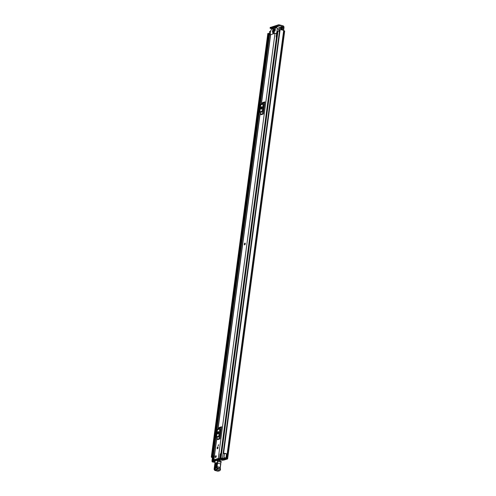 <?xml version="1.0" encoding="UTF-8"?>
<svg xmlns="http://www.w3.org/2000/svg" width="496" height="496" viewBox="0 0 496 496"><rect width="100%" height="100%" fill="white"/><g stroke="black" fill="none" stroke-linecap="round" stroke-linejoin="round"><path stroke-width="0.74" d="M225.934 457.969A1.277 0.31 -172.4 0 0 224.08 457.833A1.277 0.31 -172.4 0 0 223.932 457.92L224.477 453.828A1.277 0.31 -172.4 0 1 224.626 453.741A1.277 0.31 -172.4 0 1 226.48 453.877L225.953 457.963A2.697 0.657 7.6 0 1 226.591 458.323L226.895 458.434A1.457 0.353 7.6 0 1 227.621 458.85A1.457 0.353 7.6 0 1 227.435 458.992L224.155 460.003A2.127 0.521 -172.4 0 1 223.634 460.09L222.295 460.263A0.707 0.322 104.9 0 1 222.202 460.269A0.707 0.322 104.9 0 1 222.121 460.22M283.6 30.529L284.003 27.516A1.457 1.246 72.8 0 0 282.937 25.786L279.446 24.856L279.329 25.742L282.819 26.672L279.818 27.602M223.634 458.329L225.469 458.118A1.773 0.434 7.6 0 1 225.711 458.273A1.277 0.31 -172.4 0 0 226.306 458.54L226.641 458.775L222.227 459.904A2.127 0.521 -172.4 0 0 221.706 459.984L222.295 460.263M221.235 459.352L221.228 459.606A0.707 0.322 -75.1 0 0 221.408 460.052A0.707 0.322 -75.1 0 0 221.495 460.052M219.325 460.176L220.168 460.4L220.336 459.147M220.168 460.4L220.001 461.193M281.176 27.931L283.21 27.305L282.974 29.047L282.075 28.737M214.861 462.353A1.457 0.353 7.6 0 1 214.495 462.272L214.092 462.191A2.697 0.657 7.6 0 1 212.796 462.036L212.815 462.03A1.277 0.31 -172.4 0 1 212.04 461.633A1.277 0.31 -172.4 0 1 212.201 461.509A1.277 0.31 -172.4 0 1 212.486 461.46L213.881 461.348L214.47 461.596L213.311 461.689M214.83 462.098L214.811 462.098A1.277 0.31 -172.4 0 0 213.857 461.943A1.773 0.434 7.6 0 1 213.28 461.888M225.172 453.685A1.773 0.434 -172.4 0 0 223.764 453.53L223.274 453.356L223.609 453.282A2.697 0.657 -172.4 0 1 226.511 453.803L225.953 457.963M211.321 457.033L267.821 33.48L268.324 33.418L268.708 33.536L212.195 457.114A1.773 0.434 -172.4 0 0 212.437 457.337M212.195 457.114L268.708 33.536A1.773 0.434 -172.4 0 0 269.018 33.796M227.621 458.85L284.692 31.112A1.457 0.353 -172.4 0 0 283.966 30.696L283.669 30.591A2.697 0.657 -172.4 0 0 280.128 29.704L223.609 453.282M268.324 33.418L211.804 456.996L211.315 457.083A2.697 0.657 -172.4 0 0 212.393 457.647M211.804 456.996L268.41 33.43M283.21 27.305A0.533 0.459 72.8 0 0 282.819 26.672M271.752 28.836L270.19 28.222L278.374 25.687L278.492 24.8L279.446 24.856M270.283 27.491L278.492 24.8M279.329 25.742L278.374 25.687M244.547 244.881A0.924 0.415 104.9 0 1 244.348 244.007A0.924 0.415 104.9 0 1 244.9 243.108A0.924 0.415 104.9 0 1 245.018 243.102A0.924 0.415 104.9 0 1 245.216 243.976A0.924 0.415 104.9 0 1 244.664 244.881A0.924 0.415 104.9 0 1 244.547 244.881L244.578 244.894A0.924 0.415 -75.1 0 0 245.266 243.858A0.924 0.415 -75.1 0 0 245.049 243.108M218.06 447.733A0.924 0.415 -75.1 0 0 217.849 446.983A0.924 0.415 -75.1 0 0 217.155 448.012A0.924 0.415 -75.1 0 0 217.372 448.768A0.924 0.415 -75.1 0 0 218.06 447.733M216.225 456.475A0.924 0.415 -75.1 0 0 216.014 455.725A0.924 0.415 -75.1 0 0 215.32 456.76A0.924 0.415 -75.1 0 0 215.537 457.51A0.924 0.415 -75.1 0 0 216.225 456.475M214.942 459.953L219.399 458.719A2.43 0.589 7.6 0 0 221.972 459.457L222.444 459.389L222.146 459.234A1.507 0.366 7.6 0 1 220.274 458.757L218.283 458.459L213.931 459.804L215.128 460.35A1.507 0.366 7.6 0 1 215.183 460.356M276.935 33.53L275.013 33.313L270.512 34.77L261.28 103.999M221.557 426.752L219.933 438.935L217.577 439.661A0.849 0.732 72.8 0 0 217.477 439.09L216.671 437.528A1.277 1.097 -107.2 0 1 216.523 436.672L217.446 429.722A1.277 1.097 -107.2 0 1 217.812 429.003L218.959 427.961A0.849 0.732 72.8 0 0 219.201 427.484L221.557 426.752A0.849 0.732 -107.2 0 1 221.315 427.236L218.959 427.961M264.907 101.86L263.283 114.037L260.927 114.762A0.849 0.732 72.8 0 0 260.828 114.192L260.022 112.635A1.277 1.097 -107.2 0 1 259.873 111.774L260.797 104.823A1.277 1.097 -107.2 0 1 261.163 104.104L262.31 103.069A0.849 0.732 72.8 0 0 262.551 102.585L264.907 101.86A0.849 0.732 -107.2 0 1 264.666 102.337L262.31 103.069M218.097 446.09L218.606 444.788L218.097 446.09M276.601 33.424L276.123 37.008L276.452 37.144M220.156 437.255L219.666 436.158L220.596 429.207L221.328 428.432M218.643 432.357A0.887 0.403 -75.1 0 0 218.432 431.632A0.887 0.403 -75.1 0 0 217.769 432.624L217.682 433.306A0.887 0.403 -75.1 0 0 217.887 434.031A0.887 0.403 -75.1 0 0 218.55 433.039L218.643 432.357M218.606 432.636A0.887 0.403 -75.1 0 0 218.562 432.841L218.513 433.244M217.812 429.003L220.162 428.271L221.315 427.236M220.162 428.271A1.277 1.097 72.8 0 0 219.796 428.997L217.446 429.722M216.523 436.672L218.872 435.941L219.796 428.997M218.872 435.941A1.277 1.097 72.8 0 0 219.021 436.802L216.671 437.528M217.477 439.09L219.827 438.359L219.021 436.802M219.827 438.359A0.849 0.732 -107.2 0 1 219.933 438.935M263.506 112.356L263.016 111.259L263.946 104.309L264.678 103.534M261.993 107.458A0.887 0.403 -75.1 0 0 261.783 106.739A0.887 0.403 -75.1 0 0 261.119 107.731L261.032 108.413A0.887 0.403 -75.1 0 0 261.237 109.132A0.887 0.403 -75.1 0 0 261.9 108.14L261.993 107.458M261.956 107.737A0.887 0.403 -75.1 0 0 261.913 107.942L261.863 108.345M261.163 104.104L263.512 103.379L264.666 102.337M263.512 103.379A1.277 1.097 72.8 0 0 263.147 104.098L260.797 104.823M259.873 111.774L262.223 111.048L263.147 104.098M262.223 111.048A1.277 1.097 72.8 0 0 262.372 111.904L260.022 112.635M260.828 114.192L263.178 113.466L262.372 111.904M263.178 113.466A0.849 0.732 -107.2 0 1 263.283 114.037M276.483 36.94L276.737 33.474M218.581 444.98L218.259 444.893M217.905 459.029A0.707 0.322 104.9 0 1 217.899 459.06L217.651 459.612L219.313 460.387M217.899 459.06L219.585 459.507L219.337 460.059M217.651 459.612L217.62 460.09M215.134 460.765L215.245 459.854M219.585 459.507L219.561 459.507A0.707 0.322 104.9 0 0 219.629 459.184L218.438 458.868M215.717 468.385L216.275 464.188C216.653 463.208 216.895 463.152 216.994 464.014M216.547 463.134L215.779 464.101L215.208 467.871L215.506 468.664M219.691 470.698L220.044 470.437L219.691 470.698L216.634 469.879L214.929 470.382L217.769 471.2A1.773 0.8 -75.1 0 0 217.986 471.194L219.691 470.698A0.992 0.446 -75.1 0 0 220.317 469.619L220.336 469.495A1.525 0.688 -75.1 0 0 220.224 468.398A1.42 0.645 104.9 0 1 220.119 467.381L221.098 461.398A1.773 1.538 76.5 0 0 220.931 461.1L217.998 460.034L218.079 460.338L214.805 461.057A3.193 1.445 -75.1 0 0 214.861 461.881A3.906 1.767 104.9 0 1 214.923 463.097A20.572 9.306 104.9 0 1 214.328 468.106L214.247 468.404A1.42 0.645 -75.1 0 0 214.669 469.954L216.38 469.458L216.802 468.646A1.172 0.527 -75.1 0 0 216.715 467.802A1.773 0.8 104.9 0 1 216.585 466.525L217.812 460.04L215.016 460.796L214.861 461.881M214.805 461.206L214.756 461.131A0.353 0.353 0 0 1 215.016 460.796L215.159 460.796M220.261 467.437L220.639 463.952L217.583 463.14L217.062 466.562A1.42 0.645 -75.1 0 0 217.167 467.585A1.525 0.688 104.9 0 1 217.279 468.683L217.26 468.807A0.992 0.446 104.9 0 1 216.634 469.879L216.38 469.458M221.098 461.398L221.142 462.278L217.924 461.361L217.583 463.14L217.105 463.084M220.931 461.1L218.079 460.338L217.924 461.361L217.446 461.305M216.585 466.525L220.298 467.474L220.788 464.002M215.252 464.082C215.977 462.198 216.442 462.086 216.634 463.748L216.064 467.523C215.332 469.402 214.873 469.514 214.681 467.852L215.252 464.082L215.779 464.101M215.655 457.504A0.924 0.415 104.9 0 1 215.537 457.51A0.924 0.415 104.9 0 1 215.345 456.636A0.924 0.415 104.9 0 1 215.896 455.731A0.924 0.415 104.9 0 1 216.014 455.725A0.924 0.415 104.9 0 1 216.206 456.599A0.924 0.415 104.9 0 1 215.655 457.504M217.49 448.762A0.924 0.415 104.9 0 1 217.372 448.768A0.924 0.415 104.9 0 1 217.18 447.894A0.924 0.415 104.9 0 1 217.725 446.989A0.924 0.415 104.9 0 1 217.849 446.983A0.924 0.415 104.9 0 1 218.042 447.857A0.924 0.415 104.9 0 1 217.49 448.762M224.211 458.806L224.843 459.265L225.506 459.06L224.601 458.651A1.736 0.422 7.6 0 1 222.518 458.093L220.385 458.068L221.309 458.478A1.469 0.36 7.6 0 1 223.119 458.961L223.69 459.184M224.173 459.085L224.793 458.862A2.517 0.614 7.6 0 1 221.774 458.056L221.098 458.267A2.251 0.552 7.6 0 1 223.87 459.005L224.384 459.408L223.225 459.364L219.579 458.323L220.162 453.958L220.701 453.784L220.119 458.155L223.715 459.197M277.314 31.403L277.996 31.019L279.471 31.248A1.736 0.422 -172.4 0 0 279.57 31.322A1.736 0.422 -172.4 0 0 279.583 31.329M214.811 460.945A1.469 0.36 7.6 0 1 214.229 460.672L212.747 460.437L211.984 460.716L212.995 461.044A1.736 0.422 7.6 0 1 214.756 461.41M269.018 33.97L270.32 33.561M212.927 460.263L213.509 455.898L214.136 455.818L213.553 460.183L212.927 460.263L215.14 460.703M214.706 460.3L215.171 460.474M282.869 29.14L282.825 30.157M279.192 28.576L281.598 28.018L282.131 28.315L281.914 29.915M269.632 31.533L270.642 31.143M212.803 460.834A2.517 0.614 7.6 0 1 214.756 461.156A2.251 0.552 7.6 0 1 213.485 460.623L212.809 460.803M214.7 460.338L213.553 460.183M220.385 453.772L219.802 458.137L220.119 458.155M272.657 33.058L274.139 32.6L274.238 31.849L272.763 32.308L272.856 33.114M273.544 28.706L272.49 28.427L272.273 28.824L273.817 28.619L273.935 27.937L272.558 28.359L273.693 28.656M270.475 35.049L270.153 34.825L270.68 30.87L272.391 27.689L276.216 26.406L277.295 28.824L276.768 32.773L276.092 33.313M275.348 28.148L274.493 27.919L274.734 28.34M274.449 28.26L276.036 27.931L275.981 27.305M273.308 31.558L272.453 31.335L272.453 31.818L273.432 31.521L273.544 30.839L272.564 31.136L273.525 31.391M274.958 31.05L274.108 30.82L274.102 31.304L275.088 31.006L275.199 30.324L274.22 30.622L275.181 30.876M273.488 30.194L272.639 29.965L272.633 30.454L275.268 29.642L275.379 28.96L272.744 29.772L273.879 30.07M280.308 28.148L279.471 27.305L276.297 26.431M276.322 26.468L279.143 27.187M274.493 27.919L275.739 28.024M275.956 27.305L274.604 27.72M272.85 33.139L274.313 32.649M221.706 459.984L221.78 459.432M223.398 459.395L223.343 459.798M212.555 460.989L212.486 461.46M283.669 30.591L226.591 458.323M283.83 30.659L226.759 458.397M283.966 30.696L226.895 458.434M270.308 27.336L270.19 28.222M224.477 453.828L223.932 457.92M223.082 459.842L223.15 459.346M222.289 459.457L222.227 459.904M275.013 33.313L218.283 458.459M270.655 34.658L261.423 103.869M260.208 112.989L218.073 428.767M216.857 437.881L213.931 459.804M217.769 432.624L218.562 432.841M217.682 433.306L218.426 433.51M261.119 107.731L261.913 107.942M261.032 108.413L261.776 108.612M214.681 467.852L215.896 467.982M214.898 462.142L214.923 463.097M214.917 463.227L214.21 468.398L214.706 470.388A1.773 0.8 104.9 0 0 214.929 470.382L214.669 469.954M220.044 470.437L220.317 469.619L216.783 468.763M216.715 467.802L220.224 468.398L220.515 469.594L216.802 468.646M220.478 469.551A1.172 0.527 104.9 0 0 220.385 468.776L220.255 467.505A1.773 0.8 -75.1 0 0 220.255 468.41M218.259 471.113L219.833 470.698L220.46 469.675M224.645 458.329L224.601 458.651M279.471 31.248L222.518 458.093M277.996 31.019L221.042 457.87M277.338 31.217L220.385 458.068M269.043 33.79L212.09 460.635M269.7 33.585L212.747 460.437M269.644 31.453L269.347 33.697M279.205 28.495L278.864 31.031M280.724 29.741L280.965 27.95M281.443 27.974L281.201 29.797M281.598 28.018L281.356 29.816M272.273 28.824L272.757 28.948M279.081 29.078L277.276 28.601M277.295 28.824L279.056 29.295M276.551 33.17L276.973 33.282M270.215 27.404L270.097 28.291M212.139 460.865L212.04 461.633M279.787 29.779L223.274 453.356M267.821 33.48L211.308 457.058M222.202 460.269L221.408 460.052M260.102 112.79L217.93 428.897M216.752 437.689L213.788 459.91M217.769 471.2L214.706 470.388M216.529 463.115L215.481 468.67M225.705 458.267L225.612 458.98M277.233 31.298L220.28 458.149M268.937 33.864L211.984 460.716M279.155 28.526L278.82 31.025M269.601 31.484L269.303 33.709M276.26 26.406L279.273 27.212"/></g></svg>
